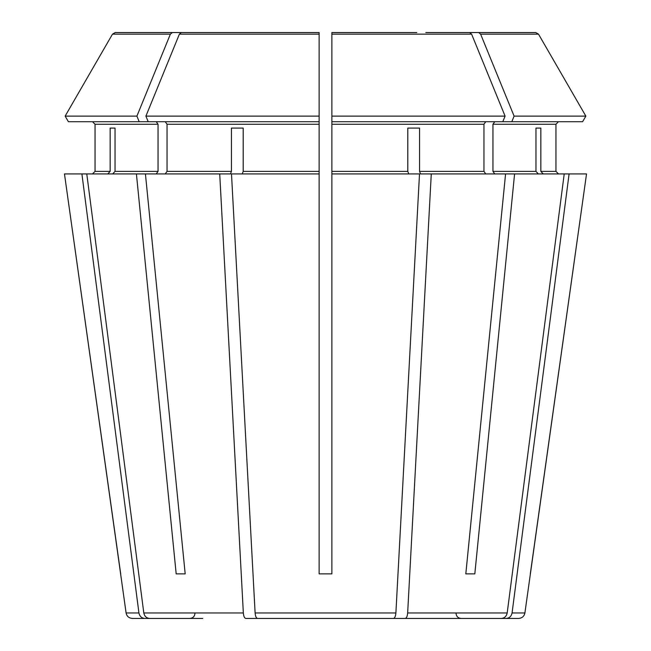 <?xml version="1.0" encoding="UTF-8"?>
<svg xmlns="http://www.w3.org/2000/svg" width="651" height="651" viewBox="0 0 651 651"><rect width="100%" height="100%" fill="white"/><g stroke="black" fill="none" stroke-linecap="round" stroke-linejoin="round"><path stroke-width="0.98" d="M383.236 618.45L501.368 618.45C504.525 618.141 506.47 616.31 507.194 612.965L564.222 173.931L514.583 173.931L474.823 573.873L465.815 573.873L474.823 573.873M448.246 618.45L405.239 618.45C406.55 618.141 407.355 616.31 407.656 612.965L431.279 173.931L420.546 173.931L419.57 171.384L419.57 128.076L407.803 128.076L407.803 171.384L331.872 171.384L331.872 573.873L319.128 573.873L319.128 173.931L231.496 173.931L255.111 612.965C255.412 616.31 256.217 618.141 257.527 618.45L393.473 618.45C394.783 618.141 395.588 616.31 395.889 612.965L419.504 173.931L331.872 173.931M582.612 121.713L585.851 116.114L582.612 121.713L331.872 121.713L331.872 171.384M485.752 121.713L483.953 124.26L483.953 171.384L485.752 173.931M502.808 121.713L505.086 116.114L331.872 116.114L331.872 121.713L331.872 32.55L416.811 32.55M197.88 618.45L144.758 618.45C141.601 618.141 139.656 616.31 138.932 612.965L126.099 612.965L64.473 173.931L136.417 173.931L176.177 573.873L185.185 573.873L145.425 173.931L136.417 173.931M115.26 32.55L225.181 32.55L115.26 32.55L112.493 34.145L65.149 116.114L112.493 34.145L170.383 34.145L172.328 32.55M136.905 116.114L139.192 121.713L68.388 121.713L65.149 116.114L136.905 116.114L170.383 34.145M92.499 121.713L95.046 124.26L95.046 171.384L92.499 173.931L95.046 171.384L95.046 124.26L92.499 121.713M538.328 173.931L535.968 171.384L492.953 171.384L494.76 173.931M535.968 128.076L540.843 128.076L535.968 128.076L535.968 171.384M181.336 32.55L319.128 32.55L181.336 32.55L179.391 34.145L145.914 116.114L319.128 116.114L319.128 32.55M419.57 128.076L407.803 128.076M267.764 618.45L245.761 618.45C244.45 618.141 243.645 616.31 243.344 612.965L219.721 173.931L230.454 173.931L231.43 171.384L167.047 171.384L165.248 173.931M231.43 128.076L243.197 128.076L231.43 128.076L231.43 171.384M107.797 173.931L110.157 171.384L95.046 171.384M138.932 612.965L81.904 173.931M110.157 128.076L115.032 128.076L110.157 128.076L110.157 171.384M494.76 121.713L492.953 124.26L555.954 124.26L558.501 121.713L555.954 124.26L555.954 171.384L558.501 173.931L555.954 171.384L540.843 171.384L540.843 128.076M511.808 121.713L514.095 116.114L585.851 116.114L538.507 34.145L535.74 32.55L425.819 32.55M524.901 612.965C524.193 616.326 522.094 618.157 518.595 618.45L506.242 618.45C509.399 618.141 511.344 616.31 512.068 612.965L524.901 612.965L586.527 173.931L564.222 173.931M431.279 173.931L514.583 173.931M492.953 124.26L492.953 171.384M514.095 116.114L480.617 34.145L478.672 32.55M165.248 121.713L167.047 124.26L167.047 171.384M243.197 128.076L243.197 171.384L242.221 173.931M139.192 121.713L319.128 121.713L319.128 116.114L319.128 173.931M156.24 121.713L158.047 124.26L158.047 171.384L156.24 173.931M68.388 121.713L65.149 116.114M115.032 128.076L115.032 171.384L112.672 173.931M585.851 116.114L538.507 34.145L480.617 34.145M505.086 116.114L471.609 34.145L469.664 32.55M471.609 34.145L331.872 34.145L331.872 32.55M543.203 173.931L540.843 171.384M219.721 173.931L145.425 173.931M408.779 173.931L407.803 171.384M530.305 573.873L586.527 173.931M512.068 612.965L569.096 173.931M453.12 618.45L506.242 618.45M505.575 173.931L465.815 573.873M202.754 618.45L149.632 618.45C146.475 618.141 144.53 616.31 143.806 612.965L86.778 173.931M120.695 573.873L64.473 173.931M144.758 618.45L132.405 618.45C128.906 618.157 126.807 616.326 126.099 612.965M371.469 618.45L393.473 618.45L371.469 618.45M176.177 573.873L185.185 573.873M148.192 121.713L145.914 116.114M483.953 124.26L331.872 124.26M319.128 124.26L167.047 124.26M319.128 171.384L243.197 171.384M158.047 124.26L95.046 124.26M158.047 171.384L115.032 171.384M483.953 171.384L419.57 171.384M319.128 34.145L179.391 34.145M507.194 612.965L407.656 612.965M395.889 612.965L255.111 612.965M243.344 612.965L143.806 612.965M456.05 613.356C456.327 616.424 458.027 618.116 461.152 618.45M194.95 613.356C194.673 616.424 192.973 618.116 189.848 618.45"/></g></svg>
